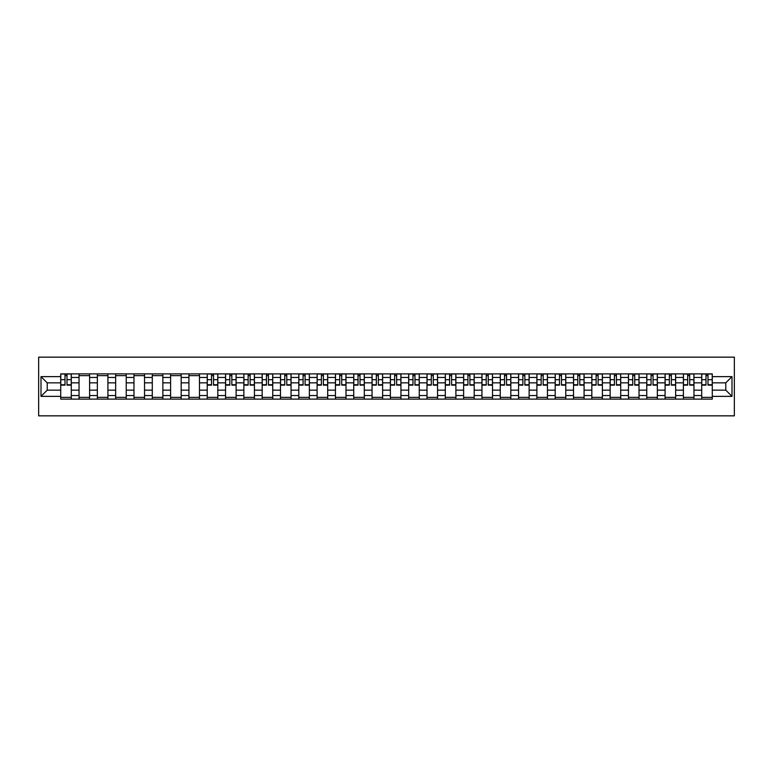 <?xml version="1.0" encoding="UTF-8"?>
<svg xmlns="http://www.w3.org/2000/svg" width="773" height="773" viewBox="0 0 773 773"><rect width="100%" height="100%" fill="white"/><g stroke="black" fill="none" stroke-linecap="round" stroke-linejoin="round"><path stroke-width="1.16" d="M38.65 415.845L734.35 415.845L734.35 357.155L38.65 357.155L38.65 415.845M79.039 399.119L79.039 377.456L71.29 377.456L71.29 399.119M71.29 377.456L71.29 373.881M79.039 377.456L79.039 373.881M89.6 373.881L89.6 399.119M97.35 399.119L97.35 373.881M107.911 373.881L107.911 399.119M115.66 399.119L115.66 373.881M126.231 373.881L126.231 399.119M133.98 399.119L133.98 373.881M144.541 373.881L144.541 399.119M152.291 399.119L152.291 373.881M162.861 373.881L162.861 399.119M170.601 399.119L170.601 373.881M181.172 373.881L181.172 399.119M188.921 399.119L188.921 373.881M199.482 373.881L199.482 399.119M207.232 399.119L207.232 373.881M217.802 373.881L217.802 399.119M225.552 399.119L225.552 373.881M236.113 373.881L236.113 399.119M243.862 399.119L243.862 373.881M254.423 373.881L254.423 399.119M262.173 399.119L262.173 373.881M272.743 373.881L272.743 399.119M280.493 399.119L280.493 373.881M291.054 373.881L291.054 399.119M298.803 399.119L298.803 373.881M309.374 373.881L309.374 399.119M317.114 399.119L317.114 373.881M327.684 373.881L327.684 399.119M335.434 399.119L335.434 373.881M345.995 373.881L345.995 399.119M353.744 399.119L353.744 373.881M364.315 373.881L364.315 399.119M372.064 399.119L372.064 373.881M382.625 373.881L382.625 399.119M390.375 399.119L390.375 373.881M400.936 373.881L400.936 399.119M408.685 399.119L408.685 373.881M419.256 373.881L419.256 399.119M427.005 399.119L427.005 373.881M437.566 373.881L437.566 399.119M445.316 399.119L445.316 373.881M455.886 373.881L455.886 399.119M463.626 399.119L463.626 373.881M474.197 373.881L474.197 399.119M481.946 399.119L481.946 373.881M492.507 373.881L492.507 399.119M500.257 399.119L500.257 373.881M510.827 373.881L510.827 399.119M518.577 399.119L518.577 373.881M529.138 373.881L529.138 399.119M536.887 399.119L536.887 373.881M547.448 373.881L547.448 399.119M555.198 399.119L555.198 373.881M565.768 373.881L565.768 399.119M573.518 399.119L573.518 373.881M584.079 373.881L584.079 399.119M591.828 399.119L591.828 373.881M602.399 373.881L602.399 399.119M610.139 399.119L610.139 373.881M620.709 373.881L620.709 399.119M628.459 399.119L628.459 373.881M639.02 373.881L639.02 399.119M646.769 399.119L646.769 373.881M657.34 373.881L657.34 399.119M665.089 399.119L665.089 373.881M675.65 373.881L675.65 399.119M683.4 399.119L683.4 373.881M693.961 373.881L693.961 399.119M701.71 399.119L701.71 373.881M701.71 390.143L693.961 390.143M683.4 390.143L675.65 390.143M665.089 390.143L657.34 390.143M646.769 390.143L639.02 390.143M628.459 390.143L620.709 390.143M610.139 390.143L602.399 390.143M591.828 390.143L584.079 390.143M573.518 390.143L565.768 390.143M555.198 390.143L547.448 390.143M536.887 390.143L529.138 390.143M518.577 390.143L510.827 390.143M500.257 390.143L492.507 390.143M481.946 390.143L474.197 390.143M463.626 390.143L455.886 390.143M445.316 390.143L437.566 390.143M427.005 390.143L419.256 390.143M408.685 390.143L400.936 390.143M390.375 390.143L382.625 390.143M372.064 390.143L364.315 390.143M353.744 390.143L345.995 390.143M335.434 390.143L327.684 390.143M317.114 390.143L309.374 390.143M298.803 390.143L291.054 390.143M280.493 390.143L272.743 390.143M262.173 390.143L254.423 390.143M243.862 390.143L236.113 390.143M225.552 390.143L217.802 390.143M207.232 390.143L199.482 390.143M188.921 390.143L181.172 390.143M170.601 390.143L162.861 390.143M152.291 390.143L144.541 390.143M133.98 390.143L126.231 390.143M115.66 390.143L107.911 390.143M97.35 390.143L89.6 390.143M79.039 390.143L71.29 390.143M701.71 382.857L693.961 382.857M683.4 382.857L675.65 382.857M665.089 382.857L657.34 382.857M646.769 382.857L639.02 382.857M628.459 382.857L620.709 382.857M610.139 382.857L602.399 382.857M591.828 382.857L584.079 382.857M573.518 382.857L565.768 382.857M555.198 382.857L547.448 382.857M536.887 382.857L529.138 382.857M518.577 382.857L510.827 382.857M500.257 382.857L492.507 382.857M481.946 382.857L474.197 382.857M463.626 382.857L455.886 382.857M445.316 382.857L437.566 382.857M427.005 382.857L419.256 382.857M408.685 382.857L400.936 382.857M390.375 382.857L382.625 382.857M372.064 382.857L364.315 382.857M353.744 382.857L345.995 382.857M335.434 382.857L327.684 382.857M317.114 382.857L309.374 382.857M298.803 382.857L291.054 382.857M280.493 382.857L272.743 382.857M262.173 382.857L254.423 382.857M243.862 382.857L236.113 382.857M225.552 382.857L217.802 382.857M207.232 382.857L199.482 382.857M188.921 382.857L181.172 382.857M170.601 382.857L162.861 382.857M152.291 382.857L144.541 382.857M133.98 382.857L126.231 382.857M115.66 382.857L107.911 382.857M97.35 382.857L89.6 382.857M79.039 382.857L71.29 382.857M47.221 390.143L60.719 390.143L60.719 382.857L47.221 382.857L47.221 390.143L40.998 396.365L40.998 376.635L60.719 376.635L60.719 382.857M712.281 382.857L712.281 390.143L725.779 390.143L725.779 382.857L712.281 382.857L712.281 373.881L60.719 373.881L60.719 376.635M712.281 376.635L732.002 376.635L732.002 396.365L712.281 396.365L712.281 390.143M60.719 390.143L60.719 399.119L712.281 399.119L712.281 396.365M60.719 396.365L40.998 396.365M71.29 397.361L60.719 397.361M65.009 375.639L67 375.639M89.6 397.361L79.039 397.361M79.039 375.639L89.6 375.639M107.911 397.361L97.35 397.361M97.35 375.639L107.911 375.639M126.231 397.361L115.66 397.361M115.66 375.639L126.231 375.639M144.541 397.361L133.98 397.361M133.98 375.639L144.541 375.639M162.861 397.361L152.291 397.361M152.291 375.639L162.861 375.639M181.172 397.361L170.601 397.361M170.601 375.639L181.172 375.639M199.482 397.361L188.921 397.361M188.921 375.639L199.482 375.639M217.802 397.361L207.232 397.361M211.522 375.639L213.512 375.639M236.113 397.361L225.552 397.361M229.832 375.639L231.832 375.639M254.423 397.361L243.862 397.361M248.143 375.639L250.143 375.639M272.743 397.361L262.173 397.361M266.463 375.639L268.453 375.639M291.054 397.361L280.493 397.361M284.773 375.639L286.773 375.639M309.374 397.361L298.803 397.361M303.093 375.639L305.084 375.639M327.684 397.361L317.114 397.361M321.404 375.639L323.394 375.639M345.995 397.361L335.434 397.361M339.714 375.639L341.714 375.639M364.315 397.361L353.744 397.361M358.034 375.639L360.025 375.639M382.625 397.361L372.064 397.361M376.345 375.639L378.345 375.639M400.936 397.361L390.375 397.361M394.655 375.639L396.655 375.639M419.256 397.361L408.685 397.361M412.975 375.639L414.966 375.639M437.566 397.361L427.005 397.361M431.286 375.639L433.286 375.639M455.886 397.361L445.316 397.361M449.606 375.639L451.596 375.639M474.197 397.361L463.626 397.361M467.916 375.639L469.907 375.639M492.507 397.361L481.946 397.361M486.227 375.639L488.227 375.639M510.827 397.361L500.257 397.361M504.547 375.639L506.537 375.639M529.138 397.361L518.577 397.361M522.857 375.639L524.857 375.639M547.448 397.361L536.887 397.361M541.168 375.639L543.168 375.639M565.768 397.361L555.198 397.361M559.488 375.639L561.478 375.639M584.079 397.361L573.518 397.361M577.798 375.639L579.798 375.639M602.399 397.361L591.828 397.361M596.118 375.639L598.109 375.639M620.709 397.361L610.139 397.361M614.429 375.639L616.419 375.639M639.02 397.361L628.459 397.361M632.739 375.639L634.739 375.639M657.34 397.361L646.769 397.361M651.059 375.639L653.05 375.639M675.65 397.361L665.089 397.361M669.37 375.639L671.37 375.639M693.961 397.361L683.4 397.361M687.68 375.639L689.68 375.639M712.281 397.361L701.71 397.361M706 375.639L707.991 375.639M40.998 376.635L47.221 382.857M725.779 390.143L732.002 396.365M725.779 382.857L732.002 376.635M67 385.147L67 373.997L71.232 373.997L71.232 385.147L67 385.147M65.009 375.523L67 375.523M65.009 373.997L60.777 373.997L60.777 385.147L65.009 385.147L65.009 373.997L67 373.997M213.512 385.147L213.512 373.997L217.744 373.997L217.744 385.147L213.512 385.147M211.522 375.523L213.512 375.523M211.522 373.997L207.29 373.997L207.29 385.147L211.522 385.147L211.522 373.997L213.512 373.997M231.832 385.147L231.832 373.997L236.055 373.997L236.055 385.147L231.832 385.147M229.832 375.523L231.832 375.523M229.832 373.997L225.61 373.997L225.61 385.147L229.832 385.147L229.832 373.997L231.832 373.997M250.143 385.147L250.143 373.997L254.365 373.997L254.365 385.147L250.143 385.147M248.143 375.523L250.143 375.523M248.143 373.997L243.92 373.997L243.92 385.147L248.143 385.147L248.143 373.997L250.143 373.997M268.453 385.147L268.453 373.997L272.685 373.997L272.685 385.147L268.453 385.147M266.463 375.523L268.453 375.523M266.463 373.997L262.231 373.997L262.231 385.147L266.463 385.147L266.463 373.997L268.453 373.997M286.773 385.147L286.773 373.997L290.996 373.997L290.996 385.147L286.773 385.147M284.773 375.523L286.773 375.523M284.773 373.997L280.551 373.997L280.551 385.147L284.773 385.147L284.773 373.997L286.773 373.997M305.084 385.147L305.084 373.997L309.306 373.997L309.306 385.147L305.084 385.147M303.093 375.523L305.084 375.523M303.093 373.997L298.861 373.997L298.861 385.147L303.093 385.147L303.093 373.997L305.084 373.997M323.394 385.147L323.394 373.997L327.626 373.997L327.626 385.147L323.394 385.147M321.404 375.523L323.394 375.523M321.404 373.997L317.181 373.997L317.181 385.147L321.404 385.147L321.404 373.997L323.394 373.997M341.714 385.147L341.714 373.997L345.937 373.997L345.937 385.147L341.714 385.147M339.714 375.523L341.714 375.523M339.714 373.997L335.492 373.997L335.492 385.147L339.714 385.147L339.714 373.997L341.714 373.997M360.025 385.147L360.025 373.997L364.257 373.997L364.257 385.147L360.025 385.147M358.034 375.523L360.025 375.523M358.034 373.997L353.802 373.997L353.802 385.147L358.034 385.147L358.034 373.997L360.025 373.997M378.345 385.147L378.345 373.997L382.567 373.997L382.567 385.147L378.345 385.147M376.345 375.523L378.345 375.523M376.345 373.997L372.122 373.997L372.122 385.147L376.345 385.147L376.345 373.997L378.345 373.997M396.655 385.147L396.655 373.997L400.878 373.997L400.878 385.147L396.655 385.147M394.655 375.523L396.655 375.523M394.655 373.997L390.433 373.997L390.433 385.147L394.655 385.147L394.655 373.997L396.655 373.997M414.966 385.147L414.966 373.997L419.198 373.997L419.198 385.147L414.966 385.147M412.975 375.523L414.966 375.523M412.975 373.997L408.743 373.997L408.743 385.147L412.975 385.147L412.975 373.997L414.966 373.997M433.286 385.147L433.286 373.997L437.508 373.997L437.508 385.147L433.286 385.147M431.286 375.523L433.286 375.523M431.286 373.997L427.063 373.997L427.063 385.147L431.286 385.147L431.286 373.997L433.286 373.997M451.596 385.147L451.596 373.997L455.819 373.997L455.819 385.147L451.596 385.147M449.606 375.523L451.596 375.523M449.606 373.997L445.374 373.997L445.374 385.147L449.606 385.147L449.606 373.997L451.596 373.997M469.907 385.147L469.907 373.997L474.139 373.997L474.139 385.147L469.907 385.147M467.916 375.523L469.907 375.523M467.916 373.997L463.694 373.997L463.694 385.147L467.916 385.147L467.916 373.997L469.907 373.997M488.227 385.147L488.227 373.997L492.449 373.997L492.449 385.147L488.227 385.147M486.227 375.523L488.227 375.523M486.227 373.997L482.004 373.997L482.004 385.147L486.227 385.147L486.227 373.997L488.227 373.997M506.537 385.147L506.537 373.997L510.769 373.997L510.769 385.147L506.537 385.147M504.547 375.523L506.537 375.523M504.547 373.997L500.315 373.997L500.315 385.147L504.547 385.147L504.547 373.997L506.537 373.997M524.857 385.147L524.857 373.997L529.08 373.997L529.08 385.147L524.857 385.147M522.857 375.523L524.857 375.523M522.857 373.997L518.635 373.997L518.635 385.147L522.857 385.147L522.857 373.997L524.857 373.997M543.168 385.147L543.168 373.997L547.39 373.997L547.39 385.147L543.168 385.147M541.168 375.523L543.168 375.523M541.168 373.997L536.945 373.997L536.945 385.147L541.168 385.147L541.168 373.997L543.168 373.997M561.478 385.147L561.478 373.997L565.71 373.997L565.71 385.147L561.478 385.147M559.488 375.523L561.478 375.523M559.488 373.997L555.256 373.997L555.256 385.147L559.488 385.147L559.488 373.997L561.478 373.997M579.798 385.147L579.798 373.997L584.021 373.997L584.021 385.147L579.798 385.147M577.798 375.523L579.798 375.523M577.798 373.997L573.576 373.997L573.576 385.147L577.798 385.147L577.798 373.997L579.798 373.997M598.109 385.147L598.109 373.997L602.331 373.997L602.331 385.147L598.109 385.147M596.118 375.523L598.109 375.523M596.118 373.997L591.886 373.997L591.886 385.147L596.118 385.147L596.118 373.997L598.109 373.997M616.419 385.147L616.419 373.997L620.651 373.997L620.651 385.147L616.419 385.147M614.429 375.523L616.419 375.523M614.429 373.997L610.206 373.997L610.206 385.147L614.429 385.147L614.429 373.997L616.419 373.997M634.739 385.147L634.739 373.997L638.962 373.997L638.962 385.147L634.739 385.147M632.739 375.523L634.739 375.523M632.739 373.997L628.517 373.997L628.517 385.147L632.739 385.147L632.739 373.997L634.739 373.997M653.05 385.147L653.05 373.997L657.282 373.997L657.282 385.147L653.05 385.147M651.059 375.523L653.05 375.523M651.059 373.997L646.827 373.997L646.827 385.147L651.059 385.147L651.059 373.997L653.05 373.997M671.37 385.147L671.37 373.997L675.592 373.997L675.592 385.147L671.37 385.147M669.37 375.523L671.37 375.523M669.37 373.997L665.147 373.997L665.147 385.147L669.37 385.147L669.37 373.997L671.37 373.997M689.68 385.147L689.68 373.997L693.903 373.997L693.903 385.147L689.68 385.147M687.68 375.523L689.68 375.523M687.68 373.997L683.458 373.997L683.458 385.147L687.68 385.147L687.68 373.997L689.68 373.997M707.991 385.147L707.991 373.997L712.223 373.997L712.223 385.147L707.991 385.147M706 375.523L707.991 375.523M706 373.997L701.768 373.997L701.768 385.147L706 385.147L706 373.997L707.991 373.997M683.4 377.456L675.65 377.456M665.089 377.456L657.34 377.456M646.769 377.456L639.02 377.456M628.459 377.456L620.709 377.456M610.139 377.456L602.399 377.456M591.828 377.456L584.079 377.456M573.518 377.456L565.768 377.456M555.198 377.456L547.448 377.456M536.887 377.456L529.138 377.456M518.577 377.456L510.827 377.456M500.257 377.456L492.507 377.456M481.946 377.456L474.197 377.456M463.626 377.456L455.886 377.456M445.316 377.456L437.566 377.456M427.005 377.456L419.256 377.456M408.685 377.456L400.936 377.456M390.375 377.456L382.625 377.456M372.064 377.456L364.315 377.456M353.744 377.456L345.995 377.456M335.434 377.456L327.684 377.456M317.114 377.456L309.374 377.456M298.803 377.456L291.054 377.456M280.493 377.456L272.743 377.456M262.173 377.456L254.423 377.456M243.862 377.456L236.113 377.456M225.552 377.456L217.802 377.456M207.232 377.456L199.482 377.456M188.921 377.456L181.172 377.456M170.601 377.456L162.861 377.456M152.291 377.456L144.541 377.456M133.98 377.456L126.231 377.456M115.66 377.456L107.911 377.456M97.35 377.456L89.6 377.456M701.71 377.456L693.961 377.456M683.4 395.544L675.65 395.544M665.089 395.544L657.34 395.544M646.769 395.544L639.02 395.544M628.459 395.544L620.709 395.544M610.139 395.544L602.399 395.544M591.828 395.544L584.079 395.544M573.518 395.544L565.768 395.544M555.198 395.544L547.448 395.544M536.887 395.544L529.138 395.544M518.577 395.544L510.827 395.544M500.257 395.544L492.507 395.544M481.946 395.544L474.197 395.544M463.626 395.544L455.886 395.544M445.316 395.544L437.566 395.544M427.005 395.544L419.256 395.544M408.685 395.544L400.936 395.544M390.375 395.544L382.625 395.544M372.064 395.544L364.315 395.544M353.744 395.544L345.995 395.544M335.434 395.544L327.684 395.544M317.114 395.544L309.374 395.544M298.803 395.544L291.054 395.544M280.493 395.544L272.743 395.544M262.173 395.544L254.423 395.544M243.862 395.544L236.113 395.544M225.552 395.544L217.802 395.544M207.232 395.544L199.482 395.544M188.921 395.544L181.172 395.544M170.601 395.544L162.861 395.544M152.291 395.544L144.541 395.544M133.98 395.544L126.231 395.544M115.66 395.544L107.911 395.544M97.35 395.544L89.6 395.544M79.039 395.544L71.29 395.544M701.71 395.544L693.961 395.544M67 384.741L71.232 384.741M67 379.698L71.232 379.698M60.777 384.741L65.009 384.741M60.777 379.698L65.009 379.698M213.512 384.741L217.744 384.741M213.512 379.698L217.744 379.698M207.29 384.741L211.522 384.741M207.29 379.698L211.522 379.698M231.832 384.741L236.055 384.741M231.832 379.698L236.055 379.698M225.61 384.741L229.832 384.741M225.61 379.698L229.832 379.698M250.143 384.741L254.365 384.741M250.143 379.698L254.365 379.698M243.92 384.741L248.143 384.741M243.92 379.698L248.143 379.698M268.453 384.741L272.685 384.741M268.453 379.698L272.685 379.698M262.231 384.741L266.463 384.741M262.231 379.698L266.463 379.698M286.773 384.741L290.996 384.741M286.773 379.698L290.996 379.698M280.551 384.741L284.773 384.741M280.551 379.698L284.773 379.698M305.084 384.741L309.306 384.741M305.084 379.698L309.306 379.698M298.861 384.741L303.093 384.741M298.861 379.698L303.093 379.698M323.394 384.741L327.626 384.741M323.394 379.698L327.626 379.698M317.181 384.741L321.404 384.741M317.181 379.698L321.404 379.698M341.714 384.741L345.937 384.741M341.714 379.698L345.937 379.698M335.492 384.741L339.714 384.741M335.492 379.698L339.714 379.698M360.025 384.741L364.257 384.741M360.025 379.698L364.257 379.698M353.802 384.741L358.034 384.741M353.802 379.698L358.034 379.698M378.345 384.741L382.567 384.741M378.345 379.698L382.567 379.698M372.122 384.741L376.345 384.741M372.122 379.698L376.345 379.698M396.655 384.741L400.878 384.741M396.655 379.698L400.878 379.698M390.433 384.741L394.655 384.741M390.433 379.698L394.655 379.698M414.966 384.741L419.198 384.741M414.966 379.698L419.198 379.698M408.743 384.741L412.975 384.741M408.743 379.698L412.975 379.698M433.286 384.741L437.508 384.741M433.286 379.698L437.508 379.698M427.063 384.741L431.286 384.741M427.063 379.698L431.286 379.698M451.596 384.741L455.819 384.741M451.596 379.698L455.819 379.698M445.374 384.741L449.606 384.741M445.374 379.698L449.606 379.698M469.907 384.741L474.139 384.741M469.907 379.698L474.139 379.698M463.694 384.741L467.916 384.741M463.694 379.698L467.916 379.698M488.227 384.741L492.449 384.741M488.227 379.698L492.449 379.698M482.004 384.741L486.227 384.741M482.004 379.698L486.227 379.698M506.537 384.741L510.769 384.741M506.537 379.698L510.769 379.698M500.315 384.741L504.547 384.741M500.315 379.698L504.547 379.698M524.857 384.741L529.08 384.741M524.857 379.698L529.08 379.698M518.635 384.741L522.857 384.741M518.635 379.698L522.857 379.698M543.168 384.741L547.39 384.741M543.168 379.698L547.39 379.698M536.945 384.741L541.168 384.741M536.945 379.698L541.168 379.698M561.478 384.741L565.71 384.741M561.478 379.698L565.71 379.698M555.256 384.741L559.488 384.741M555.256 379.698L559.488 379.698M579.798 384.741L584.021 384.741M579.798 379.698L584.021 379.698M573.576 384.741L577.798 384.741M573.576 379.698L577.798 379.698M598.109 384.741L602.331 384.741M598.109 379.698L602.331 379.698M591.886 384.741L596.118 384.741M591.886 379.698L596.118 379.698M616.419 384.741L620.651 384.741M616.419 379.698L620.651 379.698M610.206 384.741L614.429 384.741M610.206 379.698L614.429 379.698M634.739 384.741L638.962 384.741M634.739 379.698L638.962 379.698M628.517 384.741L632.739 384.741M628.517 379.698L632.739 379.698M653.05 384.741L657.282 384.741M653.05 379.698L657.282 379.698M646.827 384.741L651.059 384.741M646.827 379.698L651.059 379.698M671.37 384.741L675.592 384.741M671.37 379.698L675.592 379.698M665.147 384.741L669.37 384.741M665.147 379.698L669.37 379.698M689.68 384.741L693.903 384.741M689.68 379.698L693.903 379.698M683.458 384.741L687.68 384.741M683.458 379.698L687.68 379.698M707.991 384.741L712.223 384.741M707.991 379.698L712.223 379.698M701.768 384.741L706 384.741M701.768 379.698L706 379.698"/></g></svg>
